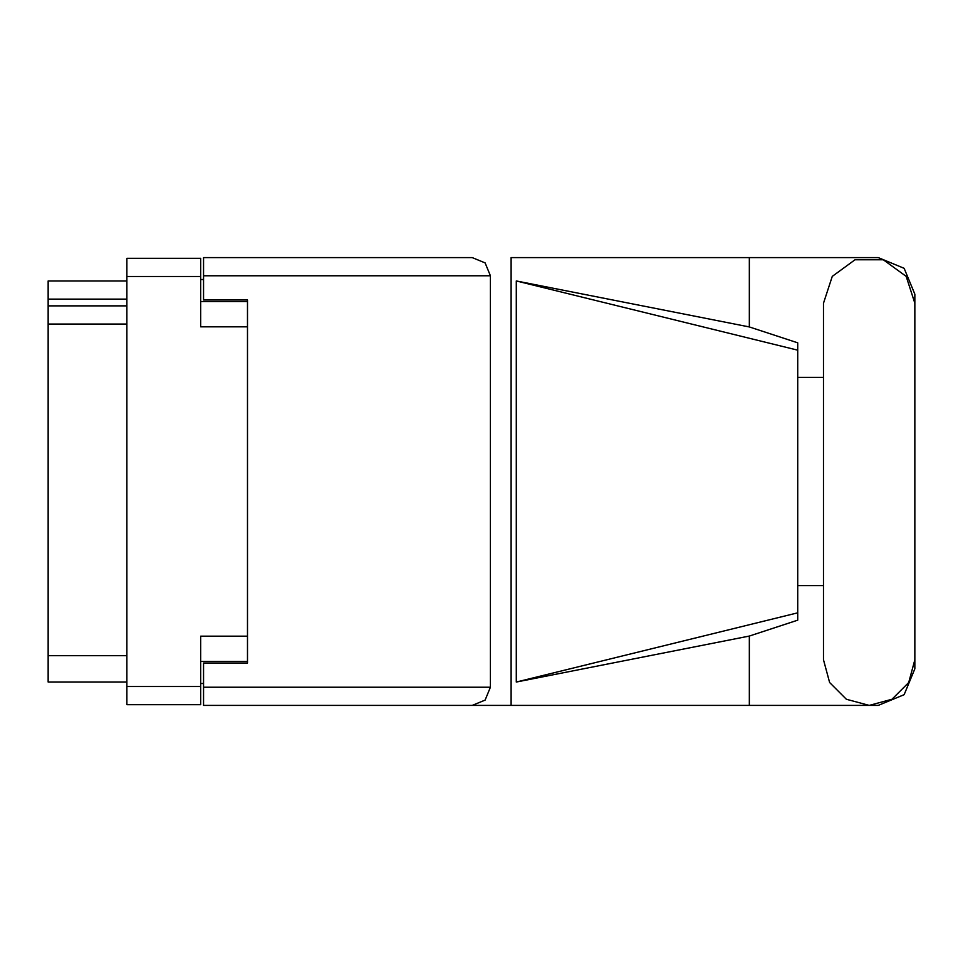 <?xml version="1.0" encoding="UTF-8"?>
<svg xmlns="http://www.w3.org/2000/svg" width="963" height="963" viewBox="0 0 963 963"><rect width="100%" height="100%" fill="white"/><g stroke="black" fill="none" stroke-linecap="round" stroke-linejoin="round"><path stroke-width="1.44" d="M247.479 636.194L200.653 636.194L200.653 704.687L126.887 704.687L126.887 258.313L200.653 258.313L200.653 326.806L247.479 326.806M200.653 661.509L247.479 661.509L247.479 662.977L203.578 662.977L203.578 687.269L490.432 687.269L485.111 700.101L472.279 705.422L511.124 705.422L511.124 257.578L878.256 257.578L904.137 268.292L914.85 294.172L914.85 377.388M203.578 275.731L203.578 257.578L472.279 257.578L485.111 262.899L490.432 275.731L203.578 275.731L203.578 300.023L247.479 300.023L247.479 301.491L200.653 301.491M126.887 299.144L48.15 299.144L48.15 280.991L126.887 280.991M126.887 682.009L48.15 682.009L48.15 655.659L126.887 655.659M126.887 324.025L48.15 324.025L48.15 305.873L126.887 305.873M472.279 705.422L203.578 705.422L203.578 687.269M797.773 612.817L516.3 682.009L516.3 280.991L749.298 326.951L797.773 342.792L797.773 620.208L749.298 636.049L749.298 705.422L878.256 705.422L904.137 694.708L914.85 668.828L914.85 585.612M797.773 598.577L797.773 364.423M914.85 303.237L906.135 276.405L883.3 259.817L855.072 259.817L832.249 276.405L823.521 303.237L823.521 659.763L829.649 682.586L846.357 699.307L869.192 705.422L892.015 699.307L908.735 682.586L914.85 659.763L914.85 303.237M203.578 683.465L200.653 683.465M200.653 279.535L203.578 279.535M48.15 324.025L48.15 655.659M48.15 299.144L48.15 305.873M823.521 585.612L797.773 585.612M516.3 682.009L749.298 636.049M749.298 326.951L749.298 257.578M203.578 705.422L749.298 705.422M797.773 377.388L823.521 377.388M490.432 687.269L490.432 275.731M247.479 300.023L247.479 662.977M472.279 257.578L203.578 257.578M516.3 280.991L797.773 350.183M200.653 276.465L126.887 276.465M126.887 686.535L200.653 686.535"/></g></svg>
